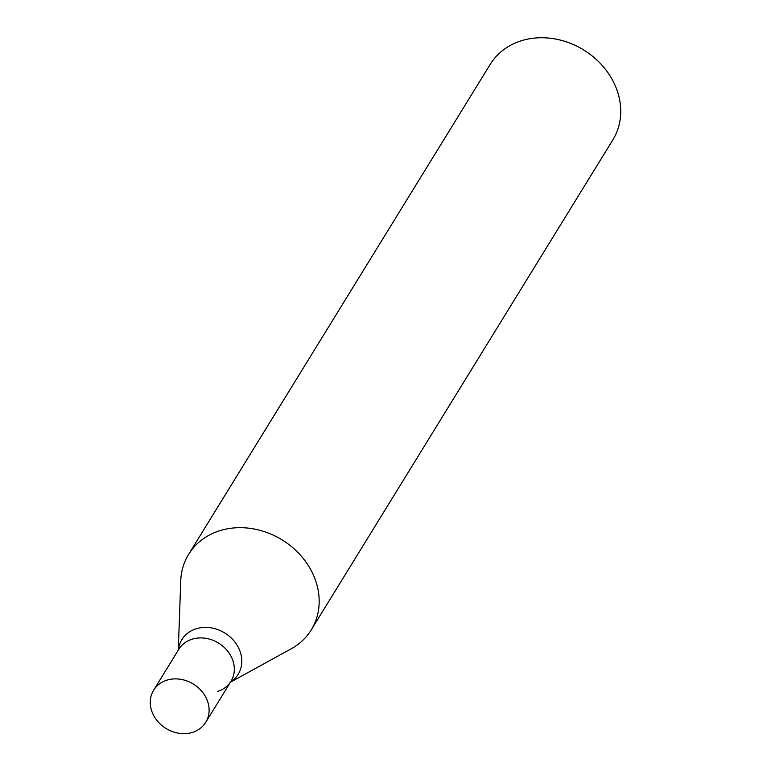 <?xml version="1.0" encoding="UTF-8"?>
<svg xmlns="http://www.w3.org/2000/svg" width="771" height="771" viewBox="0 0 771 771"><rect width="100%" height="100%" fill="white"/><g stroke="black" fill="none" stroke-linecap="round" stroke-linejoin="round"><path stroke-width="1.16" d="M178.303 650.117L180.742 580.881A72.011 61.333 31.6 0 1 188.616 554.368L490.173 64.427A72.011 61.333 31.6 0 1 583.647 49.942A72.011 61.333 31.6 0 1 612.82 139.917L311.262 629.859A72.011 61.333 31.6 0 1 291.139 648.835L230.433 682.2M188.616 554.368A72.011 61.333 31.6 0 1 282.09 539.883A72.011 61.333 31.6 0 1 311.262 629.859M153.622 690.228A30.599 26.069 31.6 0 1 193.348 684.07A30.599 26.069 31.6 0 1 205.741 722.311A30.599 26.069 31.6 0 1 192.23 732.45A30.599 26.069 31.6 0 1 158.441 722.205A30.599 26.069 31.6 0 1 153.622 690.228L178.833 649.259A30.599 26.069 31.6 0 1 218.559 643.101A30.599 26.069 31.6 0 1 230.963 681.342A30.599 26.069 31.6 0 1 217.441 691.481M178.833 649.259A30.599 26.069 31.6 0 1 218.559 643.101A30.599 26.069 31.6 0 1 230.963 681.342L205.741 722.311M178.371 650.001A33.057 28.151 31.6 0 1 224.775 633.001A33.057 28.151 31.6 0 1 230.5 682.084"/></g></svg>
